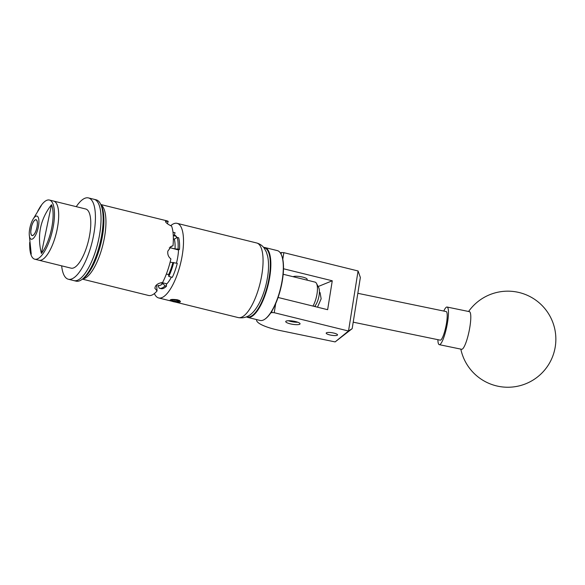 <?xml version="1.0" encoding="UTF-8"?>
<svg xmlns="http://www.w3.org/2000/svg" width="585" height="585" viewBox="0 0 585 585"><rect width="100%" height="100%" fill="white"/><g stroke="black" fill="none" stroke-linecap="round" stroke-linejoin="round"><path stroke-width="0.88" d="M319.381 292.61L320.039 292.522L321.15 298.833L317.487 307.191M329.706 334.898A5.748 1.294 -170.9 0 0 337.538 334.92A5.748 1.294 -170.9 0 0 334.02 333.128A5.748 1.294 -170.9 0 0 326.189 333.106A5.748 1.294 -170.9 0 0 329.706 334.898M290.167 323.812A7.254 1.631 -170.9 0 0 300.054 323.841A7.254 1.631 -170.9 0 0 295.615 321.582A7.254 1.631 -170.9 0 0 285.729 321.553A7.254 1.631 -170.9 0 0 290.167 323.812M293.143 276.712A7.254 1.631 9.1 0 1 302.745 277.107A7.254 1.631 9.1 0 1 307.176 279.367A7.254 1.631 9.1 0 1 307.03 279.623M270.672 313.004L271.754 312.565L272.025 310.869M281.1 254.212L281.37 252.523L283.849 252.661L358.071 270.972L348.521 330.971L352.17 328.66L335.132 341.911L348.455 331.008L274.226 312.704L271.754 312.565M280.354 252.932L281.37 252.523M256.661 319.6A30.742 6.918 -170.9 0 0 256.588 319.893A30.742 6.918 -170.9 0 0 279.923 330.503L335.132 341.911M278.072 297.472L327.637 309.692L332.265 280.785L283.491 268.756M315.49 306.701L315.183 305.684M318.13 286.555L332.265 280.785M283.849 252.661L282.789 259.265M275.681 303.637L274.226 312.704M358.115 271.038L360.36 277.495L352.17 328.66M443.796 311.066A19.21 3.671 101.7 0 1 447.064 307.037L469.389 311.651A19.21 3.671 101.7 0 1 470.793 316.741A19.21 3.671 101.7 0 1 465.667 343.358A19.21 3.671 101.7 0 1 461.616 349.282L439.291 344.667A19.21 3.671 101.7 0 1 437.887 339.673M447.064 307.037A19.21 3.671 101.7 0 1 448.468 312.127A19.21 3.671 101.7 0 1 445.178 333.128A19.21 3.671 101.7 0 1 439.291 344.667M246.848 316.748A35.583 12.029 -76.1 0 0 265.137 293.553A35.583 12.029 -76.1 0 0 268.61 252.442A35.583 12.029 -76.1 0 0 263.872 247.718M263.623 247.411A35.97 12.161 103.9 0 1 264.844 247.528A35.97 12.161 103.9 0 1 269.1 252.201A35.97 12.161 103.9 0 1 265.839 293.012A35.97 12.161 103.9 0 1 247.616 317.37A35.97 12.161 103.9 0 1 246.482 316.902M280.976 253.978L281.195 254.402A35.583 12.029 103.9 0 1 281.773 255.689A35.583 12.029 103.9 0 1 280.383 289.846A35.583 12.029 103.9 0 1 265.29 318.883L264.895 319.161A35.97 12.161 -76.1 0 0 280.156 289.809A35.97 12.161 -76.1 0 0 281.56 255.279A35.97 12.161 -76.1 0 0 280.976 253.978A35.97 12.161 -76.1 0 0 277.312 250.599L264.844 247.528M247.616 317.37L260.084 320.441A35.97 12.161 -76.1 0 0 264.895 319.161M288.412 320.726A6.764 1.521 -170.9 0 0 294.284 322.079A6.764 1.521 -170.9 0 0 297.765 322.225M353.208 322.174L440.22 340.156A14.603 2.786 -78.3 0 0 440.922 339.9A14.603 2.786 -78.3 0 0 446.231 324.763A14.603 2.786 -78.3 0 0 446.128 311.549L357.83 293.312M61.659 265.839A41.886 14.157 -76.1 0 0 68.357 279.242L76.079 281.151A41.886 14.157 -76.1 0 0 79.677 280.771A41.886 14.157 -76.1 0 0 81.688 279.652A41.886 14.157 -76.1 0 0 99.859 243.872A41.886 14.157 -76.1 0 0 100.415 203.748A41.886 14.157 -76.1 0 0 96.145 199.814L94.039 199.295A41.886 14.157 103.9 0 1 98.865 238.409A41.886 14.157 103.9 0 1 77.571 280.252A41.886 14.157 103.9 0 1 73.973 280.632A41.886 14.157 -76.1 0 0 96.094 249.407A41.886 14.157 -76.1 0 0 94.039 199.295L88.423 197.913A41.886 14.157 -76.1 0 0 76.255 206.666M100.415 203.748L101.293 205.445A40.35 13.638 103.9 0 1 100.759 244.099A40.35 13.638 103.9 0 1 83.253 278.562L81.688 279.652M68.357 279.242A41.886 14.157 -76.1 0 0 90.478 248.025A41.886 14.157 -76.1 0 0 88.423 197.913M29.689 242.446A28.848 9.748 -76.1 0 0 29.696 245.846L29.733 246.943A30.471 10.303 -76.1 0 0 34.786 259.206L38.998 260.245A30.471 10.303 -76.1 0 0 40.138 260.34A30.471 10.303 -76.1 0 0 56.679 231.499A30.471 10.303 -76.1 0 0 53.593 201.072A30.471 10.303 -76.1 0 1 55.092 237.532A30.471 10.303 -76.1 0 1 38.998 260.245L71.092 268.164A30.471 10.303 -76.1 0 0 87.18 245.451A30.471 10.303 -76.1 0 0 85.688 208.991L49.381 200.033A30.471 10.303 -76.1 0 0 48.241 199.946A30.471 10.303 -76.1 0 0 39.21 208.545L38.661 209.503A28.848 9.748 -76.1 0 0 37.718 211.214M35.729 219.675A8.183 2.764 -76.1 0 0 31.283 227.419A8.183 2.764 -76.1 0 0 32.117 235.594A8.183 2.764 -76.1 0 0 32.424 235.616A8.183 2.764 -76.1 0 0 36.87 227.872A8.183 2.764 -76.1 0 0 36.036 219.697A8.183 2.764 -76.1 0 0 35.729 219.675M51.502 204.721C40.314 219.112 36.943 235.345 41.389 253.429A28.848 9.748 -76.1 0 0 51.546 228.698A28.848 9.748 -76.1 0 0 51.502 204.721L41.389 253.429M31.67 239.25A11.912 4.029 -76.1 0 0 38.274 227.338A11.912 4.029 -76.1 0 0 36.482 216.048A11.912 4.029 -76.1 0 0 32.95 219.412A11.912 4.029 -76.1 0 0 29.25 234.417A11.912 4.029 -76.1 0 0 31.67 239.25M34.786 259.206A30.471 10.303 -76.1 0 0 35.926 259.301A30.471 10.303 -76.1 0 0 52.467 230.461A30.471 10.303 -76.1 0 0 49.381 200.033M29.696 245.846A28.848 9.748 -76.1 0 0 31.239 254.139L29.25 234.417M32.95 219.412L41.33 205.511A28.848 9.748 -76.1 0 0 38.661 209.503M175.763 301.772A3.466 0.782 -170.9 0 0 177.401 301.86A3.466 0.782 -170.9 0 0 178.703 301.326A3.466 0.782 -170.9 0 0 178.666 301.275A3.466 0.782 -170.9 0 0 176.612 300.383A3.466 0.782 -170.9 0 0 173.218 299.973A3.466 0.782 -170.9 0 0 172.012 300.207A3.466 0.782 -170.9 0 0 171.917 300.507A3.466 0.782 -170.9 0 0 174.008 301.45A3.466 0.782 -170.9 0 0 175.763 301.772M171.917 300.507L174.008 301.45L175.778 301.209L177.401 301.86L178.703 301.326M179.639 300.536L177.328 299.769C172.07 299.132 169.818 299.366 170.579 300.485L171.156 300.917A5.038 1.133 -170.9 0 0 175.836 302.138A5.038 1.133 -170.9 0 0 179.953 302.043A5.038 1.133 -170.9 0 0 180.246 301.516A5.038 1.133 -170.9 0 0 173.065 299.549L179.639 300.536L180.48 301.706L178.849 302.262M312.96 306.072A14.413 4.87 -76.1 0 0 316.522 283.469A14.413 4.87 -76.1 0 0 315.059 282.116L283.177 274.255M35.319 219.887A8.073 2.728 -76.1 0 0 34.932 220.099A8.073 2.728 -76.1 0 0 31.524 226.614L30.815 231.053A8.073 2.728 -76.1 0 0 31.319 234.724A8.073 2.728 -76.1 0 0 32.833 235.411A8.073 2.728 -76.1 0 0 37.111 226.41A8.073 2.728 -76.1 0 0 35.319 219.887M179.493 249.422A28.819 9.74 -76.1 0 0 178.652 237.781L177.211 237.43A28.819 9.74 103.9 0 1 178.052 249.071L179.493 249.422L178.564 249.802A26.435 8.936 103.9 0 1 177.825 256.596A26.435 8.936 103.9 0 1 176.48 263.133M82.412 279.147L148.539 295.462A38.427 12.987 -76.1 0 0 151.822 295.125A38.427 12.987 -76.1 0 0 157.058 290.942L154.849 288.215L155.449 286.197A38.427 12.987 103.9 0 0 155.515 286.102C156.97 284.061 159.31 282.891 162.55 282.577A38.427 12.987 -76.1 0 0 170.908 258.906C168.465 256.998 167.442 254.453 167.822 251.257A38.427 12.987 103.9 0 0 167.844 251.111L171.5 246.175L173.006 245.795A38.427 12.987 -76.1 0 0 171.588 226.11C168.641 224.735 166.696 223.411 165.76 222.139A38.427 12.987 103.9 0 0 165.723 222.088L165.482 221.393L168.202 221.364A38.427 12.987 -76.1 0 0 166.944 220.845L100.817 204.531M158.008 285.451L157.965 285.436A26.435 8.936 -76.1 0 0 158.008 285.451A26.435 8.936 -76.1 0 0 160.268 285.217A26.435 8.936 -76.1 0 0 162.82 283.454L160.495 282.877M159.544 288.281L160.985 288.639A28.819 9.74 -76.1 0 0 163.449 288.383A28.819 9.74 -76.1 0 0 166.498 286.197L165.065 285.838A28.819 9.74 103.9 0 1 162.008 288.032A28.819 9.74 103.9 0 1 159.544 288.281A28.819 9.74 103.9 0 1 159.281 288.2L157.935 285.509A26.515 8.965 -76.1 0 0 162.827 283.513L162.82 283.454M170.155 300.046L170.579 300.485L170.206 299.944M170.688 225.708A38.427 12.987 103.9 0 1 177.094 223.346A38.427 12.987 103.9 0 1 182.337 254.76A38.427 12.987 103.9 0 1 158.689 297.962A38.427 12.987 103.9 0 1 154.389 293.56M180.041 301.999A5.228 1.177 -170.9 0 0 180.143 301.955A5.228 1.177 -170.9 0 0 180.48 301.655M176.824 237.649L175.866 235.974M156.619 284.858L157.058 290.942M173.621 232.399L175.061 232.75A28.819 9.74 -76.1 0 0 174.791 232.676L173.35 232.318A28.819 9.74 103.9 0 1 173.621 232.399L173.043 232.728M168.202 221.364L167.383 223.697M170.564 246.79A26.435 8.936 103.9 0 1 170.52 247.821L175.047 248.917A26.515 8.965 -76.1 0 0 174.337 239.082L173.357 238.921M175.017 248.925A26.435 8.936 -76.1 0 0 174.315 239.155M173.006 245.795L170.162 246.95M166.374 274.029L168.641 274.584L168.773 276.449L172.319 277.327A28.819 9.74 -76.1 0 0 177.262 263.323L170.125 262.168M168.773 276.449A28.819 9.74 -76.1 0 0 173.716 262.453M168.641 274.584A26.435 8.936 -76.1 0 0 172.787 262.826M178.052 249.071L175.047 248.917M170.593 247.835L178.549 250.007M170.279 247.967A7.144 6.53 67.8 0 0 169.292 247.799M176.97 237.568A26.435 8.936 103.9 0 0 174.271 235.002L175.061 232.75M173.277 235.587L175.785 236.201M174.337 239.082L177.211 237.43M166.498 286.197L166.367 284.332A26.435 8.936 103.9 0 0 171.383 277.093M161.957 282.621L166.864 283.827M162.827 283.513L165.065 285.838M316.522 283.469L318.723 287.703A10.567 3.576 103.9 0 1 318.723 297.231A10.567 3.576 103.9 0 1 314.489 306.452M170.659 300.566L171.156 300.917L170.542 300.105M171.156 300.917L170.725 300.544L172.019 299.615L173.065 299.549M170.813 299.644L170.542 300.032M177.306 299.769L172.019 299.615M174.235 300.003L174.008 301.45M177.591 300.675L177.401 301.86M238.249 317.589A38.427 12.987 -76.1 0 0 261.897 274.387A38.427 12.987 -76.1 0 0 256.654 242.972C259.959 243.908 262.519 245.7 264.347 248.347L266.358 252.04L267.637 256.193C268.873 262.241 268.844 269.261 267.542 277.261C265.89 287.213 262.987 296.112 258.841 303.944C254.797 311.11 248.976 319.395 238.249 317.589L175.317 302.065M100.993 204.867A38.427 12.987 103.9 0 1 103.465 242.402A38.427 12.987 103.9 0 1 84.401 278.497A38.427 12.987 103.9 0 1 82.726 278.935M460.819 349.121A48.036 48.036 0 0 0 552.642 356.484A48.036 48.036 0 0 0 468.592 311.483M306.95 280.12L307.118 279.082M158.689 297.962L171.8 301.202M177.094 223.346L256.654 242.972"/></g></svg>
